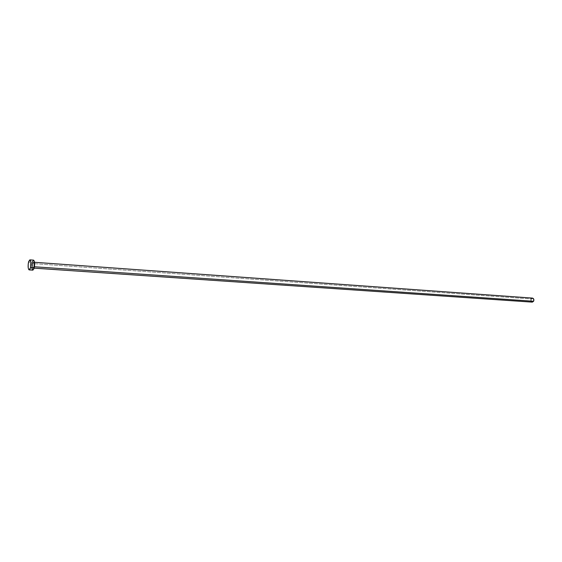 <?xml version="1.0" encoding="UTF-8"?>
<svg xmlns="http://www.w3.org/2000/svg" width="562" height="562" viewBox="0 0 562 562"><rect width="100%" height="100%" fill="white"/><g stroke="black" fill="none" stroke-linecap="round" stroke-linejoin="round"><path stroke-width="0.42" stroke-dasharray="2.81 2.11" d="M33.818 266.795C34.212 262.356 33.79 261.253 32.554 263.487L32.357 266.901L33.003 268.214L33.931 266.262L34.015 263.374L33.362 262.061L32.554 263.487C32.153 267.912 32.575 269.022 33.818 266.795M532.453 298.099L531.153 298.977L32.729 263.578L33.622 262.236C34.24 262.974 34.338 264.477 33.931 266.732L33.123 268.081C32.441 267.505 32.308 266.002 32.729 263.578L531.153 298.977C530.584 300.628 530.942 301.682 532.235 302.131M34.43 266.767L33.931 266.732L34.43 266.767M33.474 260.136L32.16 262.454L28.529 262.194L32.16 262.454C31.444 266.599 31.676 269.163 32.842 270.146M31.837 267.997L32.16 262.454M32.729 263.578L33.537 262.215C34.219 262.798 34.352 264.302 33.931 266.732L33.039 268.06C32.427 267.322 32.322 265.826 32.729 263.578M531.069 301.218L531.153 298.977M34.134 268.151L33.123 268.081L33.832 266.753C34.219 264.302 34.12 262.791 33.537 262.215L34.542 262.292"/><path stroke-width="0.84" d="M34.134 268.151L532.235 302.131L533.598 301.26L34.43 266.767L533.598 301.26C534.167 299.609 533.809 298.562 532.516 298.106L533.809 299.37L533.598 301.26L532.291 302.138L531.069 301.218M30.559 267.596L29.196 269.908C28.044 268.917 27.819 266.346 28.529 262.194L29.898 259.862C31.058 260.852 31.275 263.43 30.559 267.596L34.212 267.842L30.559 267.596L29.814 269.493L29.245 269.908L28.725 269.556L28.205 267.751L28.212 264.014L28.746 261.421L29.835 259.869L30.889 261.997L30.559 267.596M29.203 269.908L32.842 270.146L34.212 267.842C34.935 263.69 34.711 261.119 33.544 260.129L34.408 261.513L34.619 265.032L33.994 268.615L32.891 270.146M32.16 262.454L33.474 260.136M32.617 270.069L31.837 267.997M531.153 298.977L532.453 298.099M29.898 259.862L33.544 260.129M34.542 262.292L532.516 298.106"/></g></svg>
